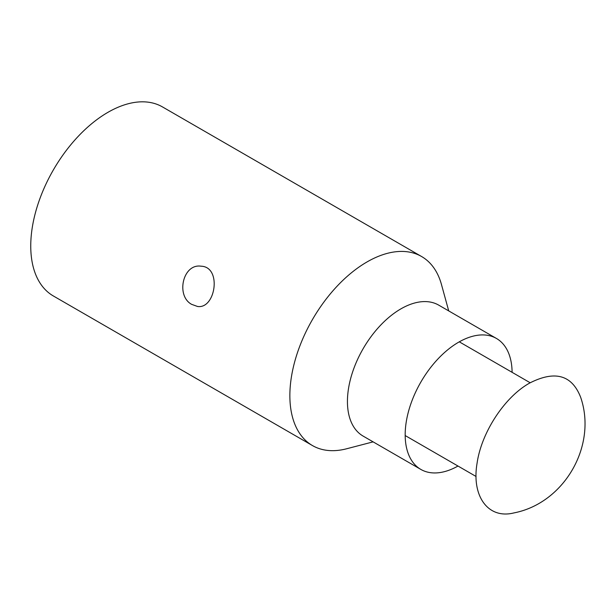 <?xml version="1.0" encoding="UTF-8"?>
<svg xmlns="http://www.w3.org/2000/svg" width="615" height="615" viewBox="0 0 615 615"><rect width="100%" height="100%" fill="white"/><g stroke="black" fill="none" stroke-linecap="round" stroke-linejoin="round"><path stroke-width="0.92" d="M373.113 441.862L346.645 448.766A109.139 63.014 -60 0 1 312.466 445.568A109.139 63.014 -60 0 1 312.466 319.539A109.139 63.014 -60 0 1 421.606 256.532A109.139 63.014 -60 0 1 441.47 284.53L448.719 310.906M421.606 256.532L162.498 106.933A109.139 63.014 120 0 0 53.351 169.948A109.139 63.014 120 0 0 53.351 295.969L312.466 445.568M191.619 304.34C175.636 295.723 182.909 263.328 201.113 266.203C222.046 266.825 215.627 309.36 197.515 306.47L191.619 304.34M457.99 466.039A75.607 43.65 -60 0 1 420.837 469.414L363.104 436.081A75.607 43.65 -60 0 1 363.096 348.774A75.607 43.65 -60 0 1 438.703 305.125L496.443 338.458A75.607 43.65 -60 0 1 512.103 372.321M420.837 469.414A75.607 43.65 -60 0 1 407.53 451.541A75.607 43.65 -60 0 1 420.837 382.107A75.607 43.65 -60 0 1 474.311 335.867A75.607 43.65 -60 0 1 496.443 338.458M529.53 383.13C554.861 370.161 571.904 374.873 580.645 397.259C597.411 445.752 564.239 503.208 513.856 512.933C488.225 519.368 471.328 496.39 477.094 463.087C481.491 432.337 504.731 396.921 529.53 383.13M405.185 435.551L476.072 476.479M459.29 341.832L530.176 382.761"/></g></svg>
